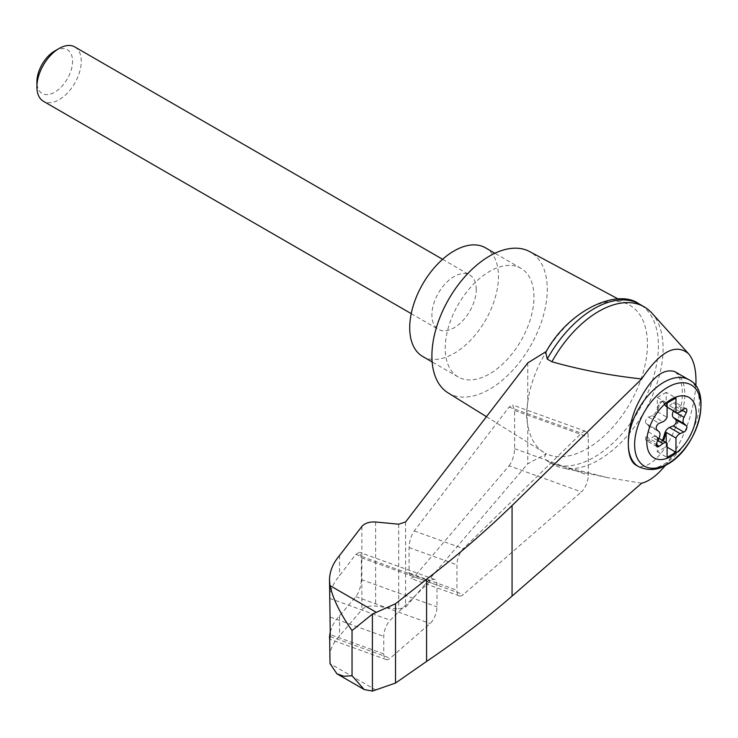 <?xml version="1.0" encoding="UTF-8"?>
<svg xmlns="http://www.w3.org/2000/svg" width="738" height="738" viewBox="0 0 738 738"><rect width="100%" height="100%" fill="white"/><g stroke="black" fill="none" stroke-linecap="round" stroke-linejoin="round"><path stroke-width="0.55" stroke-dasharray="3.69 2.77" d="M665.344 465.438C682.982 442.117 693.148 415.697 695.851 386.159M641.663 483.205L607.3 477.551L551.913 463.658A90.995 52.536 120 0 0 553.251 464.479A90.995 52.536 120 0 0 562.384 467.957A90.995 52.536 120 0 0 644.246 411.942A90.995 52.536 120 0 0 651.829 313.041M527.753 362.911L527.753 402.173C526.231 411.5 526.231 418.944 527.753 424.507A85.193 49.188 120 0 0 543.832 452.329A85.193 49.188 120 0 0 546.424 453.75L527.753 463.768L405.586 607.226L398.695 609.044L375.614 606.073C369.434 605.511 364.84 606.719 361.851 609.708L339.545 635.898C332.93 642.881 329.591 650.381 329.526 658.388M618.213 299.01L629.016 304.794A85.193 49.188 120 0 1 647.457 344.231A85.193 49.188 120 0 1 611.415 428.741A85.193 49.188 120 0 1 546.424 453.75C544.063 456.241 544.34 458.639 547.236 460.955L551.913 463.658M548.076 461.481L547.236 460.955A90.995 52.536 120 0 0 548.076 461.481A90.995 52.536 120 0 0 548.574 461.776A90.995 52.536 120 0 0 639.56 409.239A90.995 52.536 120 0 0 639.56 304.167M545.769 352.321L546.424 351.38A85.193 49.188 120 0 0 527.753 402.173A85.193 49.188 120 0 0 527.753 424.507L527.753 463.768M509.091 465.798C512.43 461.222 514.266 455.521 514.626 448.704L514.626 410.485L512.698 404.996L509.091 407.099L414.23 530.936C411.094 535.604 409.378 541.148 409.083 547.559L409.083 572.983L411.001 578.481L414.23 576.839L509.091 465.798L581.406 491.886A12.555 5.434 109.8 0 0 588.297 475.281L588.297 437.071A12.555 5.434 109.8 0 0 585.898 431.407A12.555 5.434 109.8 0 0 581.406 433.188L463.353 548.657A12.555 5.434 109.8 0 0 456.942 564.828L456.942 590.252A12.555 5.434 109.8 0 0 459.331 595.917A12.555 5.434 109.8 0 0 463.353 594.56L581.406 491.886M330.273 631.82L332.386 625.87L335.845 620.132L355.827 596.691C359.166 592.116 361.011 586.415 361.362 579.598L361.362 557.78L359.443 552.292L355.827 554.386L339.545 575.649C333.447 582.817 330.126 590.382 329.582 598.352L329.526 600.584M339.545 555.511L339.545 575.649M339.545 615.76L339.545 635.898M383.778 653.886A12.555 5.434 109.8 0 0 386.177 659.541A12.555 5.434 109.8 0 0 390.199 658.195L430.106 623.49A12.555 5.434 109.8 0 0 436.988 606.885L436.988 585.068A12.555 5.434 109.8 0 0 434.599 579.404A12.555 5.434 109.8 0 0 430.106 581.184L390.199 620.215A12.555 5.434 109.8 0 0 383.778 636.387L383.778 653.886L330.273 634.579M674.707 371.565L675.63 372.164C684.578 382.256 684.578 400.605 675.63 427.228C670.15 441.038 663.407 451.757 655.409 459.377C647.918 466.112 641.479 468.058 636.101 465.208M665.63 405.762L664.228 402.561A3.764 2.177 120 0 0 663.637 401.887L662.752 401.371A3.764 2.177 120 0 1 663.342 402.053L664.744 405.254L665.63 405.762A6.273 3.625 120 0 0 666.193 406.592L667.087 407.099M666.193 406.592L666.193 392.33L675.962 397.966M662.752 401.371A3.764 2.177 120 0 0 658.407 404.904L656.995 409.728L657.881 410.236L659.292 405.411A3.764 2.177 120 0 1 663.637 401.887M664.744 405.254A6.273 3.625 120 0 0 665.722 406.389A6.273 3.625 120 0 0 669.477 405.669L680.122 411.822M673.499 410.881L675.648 406.444A3.764 2.177 120 0 0 675.436 402.505A3.764 2.177 120 0 0 673.185 402.93L669.477 405.669M666.193 392.33L657.318 397.459L657.318 411.712A6.273 3.625 120 0 0 657.881 410.236M658.896 438.354L656.017 436.693A6.273 3.625 120 0 1 656.995 437.828L657.881 438.344A6.273 3.625 120 0 0 657.318 437.514L657.318 451.767L666.193 446.647L667.087 447.154M657.318 451.767L667.087 457.403M657.318 411.712L667.087 417.348M657.318 397.459L667.087 403.096M656.958 446.721L646.303 440.577A3.764 2.177 120 0 1 646.091 436.638L648.398 431.896A6.273 3.625 120 0 0 648.398 425.595L646.091 423.511A3.764 2.177 120 0 1 645.888 420.199A3.764 2.177 120 0 1 648.554 417.145L652.272 415.605A6.273 3.625 120 0 0 656.995 409.728M657.318 437.514L667.087 443.151M656.017 436.693A6.273 3.625 120 0 0 652.272 437.403L657.798 440.595M656.995 437.828L658.407 441.029A3.764 2.177 120 0 0 658.988 441.711A3.764 2.177 120 0 0 662.244 440.282M657.881 438.344L659.292 441.536A3.764 2.177 120 0 0 659.873 442.219A3.764 2.177 120 0 0 663.139 440.798M646.303 440.577A3.764 2.177 120 0 0 648.554 440.143L652.272 437.403M74.778 46.928A31.374 18.118 -60 0 1 79.584 72.075A31.374 18.118 -60 0 1 59.086 99.722A31.374 18.118 -60 0 1 43.394 101.272M476.278 289.351A31.374 18.118 120 0 0 469.783 274.988A31.374 18.118 120 0 0 438.4 293.097A31.374 18.118 120 0 0 438.4 329.332A31.374 18.118 120 0 0 454.091 327.773A31.374 18.118 120 0 0 476.278 289.351M54.732 50.996A25.221 14.557 -60 0 1 72.564 61.291A25.221 14.557 -60 0 1 54.732 92.185A25.221 14.557 -60 0 1 36.9 81.881M422.717 356.5A62.758 36.227 120 0 0 471.075 339.692A62.758 36.227 120 0 0 498.464 276.538A62.758 36.227 120 0 0 485.466 247.811M533.961 297.036A62.758 36.227 120 0 0 520.963 268.309A62.758 36.227 120 0 0 458.215 304.536A62.758 36.227 120 0 0 458.215 376.998A62.758 36.227 120 0 0 506.572 360.181A62.758 36.227 120 0 0 533.961 297.036M546.295 351.454L546.424 351.38A85.193 49.188 120 0 1 629.016 304.794M666.193 446.647L666.193 442.569M448.049 392.856A81.577 47.103 120 0 0 511.176 371.961A81.577 47.103 120 0 0 547.273 289.351A81.577 47.103 120 0 0 529.616 251.575M376.112 690.196L330.015 663.582M405.586 521.969L405.586 607.226M398.695 524.211L398.695 609.044M375.614 521.997L375.614 606.073M361.851 526.471L361.851 609.708M330.218 636.562L390.199 658.195M330.273 617.079L383.778 636.387M329.582 598.352L390.199 620.215M675.63 372.164A50.202 28.985 -60 0 1 675.63 427.228M688.932 379.775A50.202 28.985 -60 0 1 696.626 419.996A50.202 28.985 -60 0 1 663.831 464.239A50.202 28.985 -60 0 1 638.73 466.72M658.407 404.904L659.292 405.411M663.342 402.053L664.228 402.561M673.185 402.93L683.831 409.083M675.648 406.444L682.244 410.254M652.272 415.605L662.918 421.758M658.407 441.029L659.292 441.536M648.554 440.143L656.202 444.562M646.091 436.638L656.737 442.782M648.398 431.896L659.043 438.04M648.398 425.595L659.043 431.739M646.091 423.511L656.737 429.654M648.554 417.145L659.209 423.298M514.626 448.704L588.297 475.281M414.23 576.839L463.353 594.56M409.083 572.983L456.942 590.252M409.083 547.559L456.942 564.828M414.23 530.936L463.353 548.657M509.091 407.099L581.406 433.188M514.626 410.485L588.297 437.071M355.827 596.691L430.106 623.49M361.362 579.598L436.988 606.885M361.362 557.78L436.988 585.068M355.827 554.386L430.106 581.184M607.3 477.551L562.384 467.957M386.177 659.541L329.711 639.173M667.087 407.173L665.722 406.389M686.082 408.649L675.436 402.505M659.873 442.219L658.988 441.711M411.232 313.641L438.4 329.332M442.606 259.296L469.783 274.988M520.963 268.309L494.903 253.254M458.215 376.998L432.154 361.952M553.251 464.479L548.574 461.776M459.331 595.917L411.001 578.481M585.898 431.407L512.698 404.996M434.599 579.404L359.443 552.292M486.443 416.693L543.832 452.329"/><path stroke-width="1.11" d="M695.851 386.159C696.589 371.076 694.144 360.264 688.526 353.714C675.731 343.022 660.113 351.436 641.663 378.963L512.061 505.548C485.807 531.019 457.32 555.585 426.582 579.247L395.522 603.739L372.404 614.117L372.404 691.072L395.522 683.047L426.582 661.433C457.32 640.584 485.807 618.813 512.061 596.101L641.663 483.205C649.265 481.305 657.161 475.383 665.344 465.438M688.526 353.714L651.829 313.041A90.995 52.536 120 0 0 644.246 306.87A90.995 52.536 120 0 0 551.913 361.768C580.557 369.858 610.474 375.587 641.663 378.963M329.711 639.173L330.015 663.582L336.925 673.803L343.88 676.266L352.035 675.731L352.035 630.529C340.347 613.961 333.013 598.988 330.015 585.612L329.526 580.068C329.591 571.461 332.93 563.279 339.545 555.511L361.851 526.471C364.84 523.141 369.434 521.646 375.614 521.997L398.695 524.211L405.586 521.969L527.753 362.911L546.295 351.454M329.526 580.068L330.273 634.579C329.849 640.104 329.618 640.685 329.582 636.331L330.273 631.82M329.526 637.872L329.582 636.331L330.218 636.562M372.404 614.117L352.035 630.529M395.522 603.739L395.522 683.047M426.582 579.247L426.582 661.433M638.73 466.72L636.101 465.208C625.695 459.433 625.695 432.247 636.101 407.238C648.97 379.719 661.838 367.828 674.707 371.565L688.932 379.775A50.202 28.985 -60 0 0 638.73 408.751A50.202 28.985 -60 0 0 638.73 466.72C648.564 471.047 657.982 470.318 666.967 464.553C697.862 448.409 713.452 390.965 688.932 379.775M671.525 456.213A34.935 20.175 -60 0 1 650.123 425.78A34.935 20.175 -60 0 1 692.917 401.075A34.935 20.175 -60 0 1 671.525 456.213M662.918 421.758A6.273 3.625 120 0 0 667.087 417.348L667.087 403.096L675.962 397.966L675.962 412.228A6.273 3.625 120 0 0 676.368 412.533A6.273 3.625 120 0 0 680.122 411.822L683.831 409.083A3.764 2.177 120 0 1 686.082 408.649A3.764 2.177 120 0 1 686.303 412.588L683.997 417.33A6.273 3.625 120 0 0 683.997 423.64L686.303 425.715A3.764 2.177 120 0 1 686.506 429.027A3.764 2.177 120 0 1 683.831 432.081L680.122 433.621A6.273 3.625 120 0 0 675.962 438.031L675.962 452.283L667.087 457.403L667.087 443.151A6.273 3.625 120 0 0 666.672 442.837A6.273 3.625 120 0 0 662.918 443.556L659.209 446.296A3.764 2.177 120 0 1 656.958 446.721A3.764 2.177 120 0 1 656.737 442.782L659.043 438.04A6.273 3.625 120 0 0 659.043 431.739L656.737 429.654A3.764 2.177 120 0 1 656.534 426.352A3.764 2.177 120 0 1 659.209 423.298L662.918 421.758M667.087 407.099L675.962 412.228M662.244 440.282A3.764 2.177 120 0 0 663.342 438.178L664.744 433.354A6.273 3.625 120 0 1 669.477 427.477L673.185 425.927A3.764 2.177 120 0 0 675.86 422.874A3.764 2.177 120 0 0 675.648 419.571L673.342 417.487A6.273 3.625 120 0 1 673.342 411.186L673.499 410.881M667.087 447.154L675.962 452.283M666.193 442.569L666.193 432.394L675.962 438.031M666.193 432.394A6.273 3.625 120 0 0 665.63 433.87L664.228 438.686A3.764 2.177 120 0 1 663.139 440.798M411.232 313.641L43.394 101.272A31.374 18.118 -60 0 1 36.9 86.909A31.374 18.118 -60 0 1 59.086 48.487A31.374 18.118 -60 0 1 74.778 46.928L442.606 259.296M36.9 86.909L36.9 81.881A25.221 14.557 -60 0 1 54.732 50.996L59.086 48.487M494.903 253.254L485.466 247.811A62.758 36.227 120 0 0 422.717 284.038A62.758 36.227 120 0 0 422.717 356.5L432.154 361.952M644.246 306.87L639.56 304.167A90.995 52.536 120 0 0 639.062 303.89A90.995 52.536 120 0 0 547.236 359.065L551.913 361.768M372.404 691.072L364.185 689.541L352.035 675.731M547.236 359.065L545.769 352.321C569.183 309.268 617.983 288.244 639.062 303.89M618.213 299.01L529.616 251.575A81.577 47.103 120 0 0 448.796 299.102A81.577 47.103 120 0 0 448.049 392.856L486.443 416.693M376.112 612.226L330.015 585.612M512.061 505.548L512.061 596.101M667.752 463.768A46.854 27.048 -60 0 1 639.062 422.948A46.854 27.048 -60 0 1 696.451 389.821A46.854 27.048 -60 0 1 667.752 463.768M682.244 410.254L686.303 412.588M673.342 411.186L683.997 417.33M657.798 440.595L662.918 443.556M669.477 427.477L680.122 433.621M664.744 433.354L665.63 433.87M663.342 438.178L664.228 438.686M656.202 444.562L659.209 446.296M673.185 425.927L683.831 432.081M675.648 419.571L686.303 425.715M673.342 417.487L683.997 423.64M676.368 412.533L667.087 407.173M666.672 442.837L658.896 438.354M336.925 673.803L364.185 689.541"/></g></svg>
